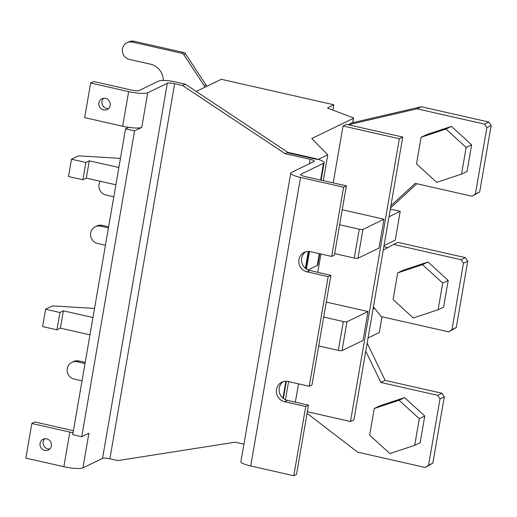 <?xml version="1.0" encoding="UTF-8"?>
<svg xmlns="http://www.w3.org/2000/svg" width="517" height="517" viewBox="0 0 517 517"><rect width="100%" height="100%" fill="white"/><g stroke="black" fill="none" stroke-linecap="round" stroke-linejoin="round"><path stroke-width="0.78" d="M103.594 98.282A5.965 5.655 -115.9 0 0 108.564 108.518M105.539 98.379A5.965 5.655 64.1 0 1 107.148 109.514A5.965 5.655 64.1 0 1 98.883 104.777A5.965 5.655 64.1 0 1 105.539 98.379M44.785 438.759A5.965 5.655 -115.9 0 0 49.755 448.989M46.724 438.849A5.965 5.655 64.1 0 1 48.333 449.99A5.965 5.655 64.1 0 1 40.074 445.253A5.965 5.655 64.1 0 1 46.724 438.849M73.059 432.742A15.516 2.986 -170.2 0 1 69.834 432.089L31.828 423.488L25.85 458.107L63.849 466.709A15.516 2.986 9.8 0 0 82.94 467.866L102.528 458.353L167.321 83.256L147.726 92.769A15.516 2.986 9.8 0 1 128.643 91.612L90.643 83.011L93.719 81.518L131.719 90.12A5.965 1.15 -170.2 0 0 139.06 90.559L158.738 81.007A14.024 2.701 9.8 0 1 175.987 82.048L185.28 84.155L287.795 152.328L314.323 158.331A14.024 2.701 -170.2 0 1 324.12 162.674A14.024 2.701 -170.2 0 1 323.532 163.282L300.778 174.326A5.965 1.15 9.8 0 0 300.526 174.584A5.965 1.15 9.8 0 0 304.694 176.433L346.358 185.862L343.618 187.193L300.551 177.441A14.024 2.701 -170.2 0 1 290.754 173.105A14.024 2.701 -170.2 0 1 291.342 172.497L314.097 161.446A5.965 1.15 9.8 0 0 314.349 161.188A5.965 1.15 9.8 0 0 310.181 159.346L285.061 153.659L287.795 152.328M293.779 475.73L296.519 474.399L308.481 405.147L305.741 406.478L293.779 475.73L250.713 465.979A14.024 2.701 9.8 0 1 240.916 461.642L290.754 173.105M102.528 458.353A5.965 1.15 -170.2 0 1 109.869 458.799L117.747 460.582L235.222 442.197L243.934 444.168M285.061 153.659L182.54 85.479L185.28 84.155M167.321 83.256A5.965 1.15 -170.2 0 1 174.656 83.696L182.54 85.479M346.358 185.862L334.396 255.114L331.656 256.438L343.618 187.193M305.663 251.811A10.443 9.901 -115.9 0 0 301.786 262.326A10.443 9.901 -115.9 0 0 309.793 270.527L330.906 275.309L311.964 384.952L309.231 386.283L328.166 276.64L307.059 271.858A10.443 9.901 64.1 0 1 298.904 262.862A10.443 9.901 64.1 0 1 304.242 252.367A10.443 9.901 64.1 0 1 310.543 251.663L331.656 256.438M283.232 381.656A10.443 9.901 -115.9 0 0 279.361 392.164A10.443 9.901 -115.9 0 0 287.368 400.371L308.481 405.147M305.741 406.478L284.628 401.703A10.443 9.901 64.1 0 1 276.479 392.707A10.443 9.901 64.1 0 1 281.81 382.205A10.443 9.901 64.1 0 1 288.118 381.501L309.231 386.283M308.003 269.945L317.244 265.46A14.024 2.701 9.8 0 0 317.839 264.853L319.752 253.744M306.432 269.092L309.47 251.482M90.643 83.011L84.659 117.637L122.658 126.238A15.516 2.986 9.8 0 0 128.63 127.344A15.516 2.986 9.8 0 0 141.748 127.389L134.562 130.879L81.731 436.729L88.918 433.24L82.94 467.866M81.731 436.729L72.723 434.687L125.553 128.843L128.63 127.344M31.828 423.488L34.91 421.988L72.91 430.59A5.965 1.15 -170.2 0 0 73.414 430.7M330.906 275.309L328.166 276.64M134.562 130.879L125.553 128.843M196.227 91.438L221.244 79.295L333.833 104.777L332.916 110.115M287.109 152.664L315.047 158.984A2.986 0.575 -170.2 0 0 318.718 159.204L327.765 154.816L311.764 138.537L353.447 118.296A2.986 0.575 -170.2 0 0 353.57 118.167A2.986 0.575 -170.2 0 0 352.781 117.617L328.411 108.415A2.986 0.575 -170.2 0 1 327.616 107.866A2.986 0.575 -170.2 0 1 327.746 107.736L333.833 104.777M163.288 80.432A16.111 15.271 -115.9 0 0 150.537 64.192L129.431 59.416A8.951 8.485 64.1 0 1 122.445 51.706A8.951 8.485 64.1 0 1 127.014 42.704A8.951 8.485 64.1 0 1 132.417 42.103L181.919 53.309A2.986 2.831 64.1 0 1 183.768 54.602L204.183 85.648A2.986 2.831 64.1 0 1 204.7 87.321M127.014 42.704L128.727 41.877A8.951 8.485 64.1 0 1 134.129 41.27L183.632 52.476A2.986 2.831 -115.9 0 1 185.474 53.774L205.895 84.82A2.986 2.831 -115.9 0 1 206.412 86.494M113.818 196.796L106.004 195.025A8.951 8.485 64.1 0 1 100.279 181.28M105.442 245.271L97.629 243.501A8.951 8.485 64.1 0 1 90.643 235.791A8.951 8.485 64.1 0 1 95.218 226.795A8.951 8.485 64.1 0 1 100.621 226.188L108.434 227.958M95.218 226.795L96.931 225.961A8.951 8.485 64.1 0 1 102.334 225.36L108.635 226.789M82.016 380.88L74.209 379.116A8.951 8.485 64.1 0 1 67.223 371.406A8.951 8.485 64.1 0 1 71.792 362.404L73.504 361.577A8.951 8.485 64.1 0 1 78.907 360.969L85.208 362.398M71.792 362.404A8.951 8.485 64.1 0 1 77.195 361.803L85.008 363.567M295.336 402.174L298.496 383.853M317.761 272.336L320.928 254.009M333.213 182.889L343.036 125.993L346.461 124.332L348.38 124.771L416.999 108.816L484.558 124.106L486.872 127.628L475.407 193.991L472.099 196.24L415.235 183.373L390.904 205.714L383.323 249.608L383.944 249.743L393.573 244.431L461.132 259.721L463.445 263.243L451.987 329.607L448.672 331.856L381.113 316.566L373.972 307.453L373.352 307.311L365.771 351.198L380.848 382.464L437.705 395.331L440.025 398.853L428.561 465.216L425.245 467.465L357.693 452.175L307.066 413.316M327.765 154.816L323.299 180.646M288.589 381.611L285.462 399.731M120.448 158.389L78.435 155.85L71.508 159.21L68.515 176.523L82.869 179.774L86.294 178.113L115.886 184.808M118.878 167.495L89.286 160.8L86.294 178.113M71.508 159.21L85.861 162.461L89.286 160.8M94.533 308.423L52.521 305.89L45.586 309.25L42.601 326.563L56.954 329.814L60.379 328.153L89.971 334.848M92.957 317.535L63.365 310.84L60.379 328.153M45.586 309.25L59.946 312.501L63.365 310.84M384.008 245.627L395.247 240.172L400.229 211.317L390.322 209.075M388.991 216.772L400.229 211.317M368.059 337.956L379.297 332.502L382.011 316.766M373.041 309.101L374.657 308.319M307.337 411.732L350.494 421.504L353.919 419.843L365.771 351.198M343.036 125.993L399.337 138.737L402.756 137.076L348.38 124.771M350.494 421.504L399.337 138.737M342.228 209.76L383.976 219.208L378.993 248.063L357.945 258.28A2.986 0.575 9.8 0 1 354.274 258.061L359.257 229.205A2.986 0.575 9.8 0 0 362.928 229.425L357.945 258.28M326.279 302.09L368.026 311.538L363.044 340.393L341.996 350.61A2.986 0.575 9.8 0 1 338.325 350.39L343.314 321.535A2.986 0.575 9.8 0 0 346.978 321.755L341.996 350.61M85.861 162.461L82.869 179.774M59.946 312.501L56.954 329.814M373.352 307.311L383.323 249.608M390.904 205.714L402.756 137.076M387.853 247.585L383.827 246.674M390.522 207.918L416.851 183.742M348.187 124.726L352.103 122.82L421.277 106.741L488.836 122.031L491.15 125.553L479.686 191.917L472.099 196.24M380.848 382.464L385.126 380.389L367.167 343.139M334.654 253.614L354.274 258.061M383.976 219.208L362.928 229.425M339.637 224.766L359.257 229.205M318.705 345.951L338.325 350.39M368.026 311.538L346.978 321.755M323.687 317.095L343.314 321.535M428.561 465.216L432.839 463.142L425.245 467.465M432.839 463.142L444.303 396.778L440.025 398.853M437.705 395.331L441.983 393.256L385.126 380.389M393.573 244.431L397.851 242.35L465.41 257.64L467.723 261.169L456.265 327.532L448.672 331.856M416.999 108.816L421.277 106.741M441.983 393.256L444.303 396.778M491.15 125.553L486.872 127.628M475.407 193.991L479.686 191.917M484.558 124.106L488.836 122.031M467.723 261.169L463.445 263.243M451.987 329.607L456.265 327.532M461.132 259.721L465.41 257.64M421.109 137.276L426.583 134.614L451.406 126.387L471.62 144.812L467.019 171.463L461.539 174.119L436.723 182.352L416.502 163.928L421.109 137.276L445.925 129.043L466.147 147.468L461.539 174.119M471.62 144.812L466.147 147.468M451.406 126.387L445.925 129.043M397.683 272.886L403.157 270.229L427.979 261.996L448.194 280.421L443.592 307.079L438.119 309.735L413.296 317.961L393.082 299.543L397.683 272.886L422.505 264.659L442.72 283.077L438.119 309.735M448.194 280.421L442.72 283.077M427.979 261.996L422.505 264.659M374.256 408.501L379.737 405.839L404.553 397.612L424.774 416.036L420.166 442.688L414.692 445.344L389.87 453.577L369.655 435.152L374.256 408.501L399.079 400.268L419.3 418.692L414.692 445.344M424.774 416.036L419.3 418.692M404.553 397.612L399.079 400.268M323.532 163.282L320.637 180.039M308.306 251.417L305.392 268.317M285.882 381.262L282.961 398.155M174.656 83.696L109.869 458.799M309.425 163.721L310.181 159.346M300.778 174.326L300.674 174.914M300.551 177.441L250.713 465.979M147.726 92.769L141.748 127.389M128.643 91.612L122.658 126.238M69.834 432.089L63.849 466.709M284.628 401.703L287.368 400.371M307.059 271.858L309.793 270.527M319.286 253.64L317.244 265.46M352.691 122.684L353.447 118.296M185.474 53.774L183.768 54.602M204.183 85.648L205.895 84.82M134.129 41.27L132.417 42.103M181.919 53.309L183.632 52.476M102.334 225.36L100.621 226.188M78.907 360.969L77.195 361.803M283.387 398.497L286.366 381.268M305.812 268.659L308.791 251.43M321.102 180.149L324.12 162.674M352.794 122.658L353.57 118.167"/></g></svg>
